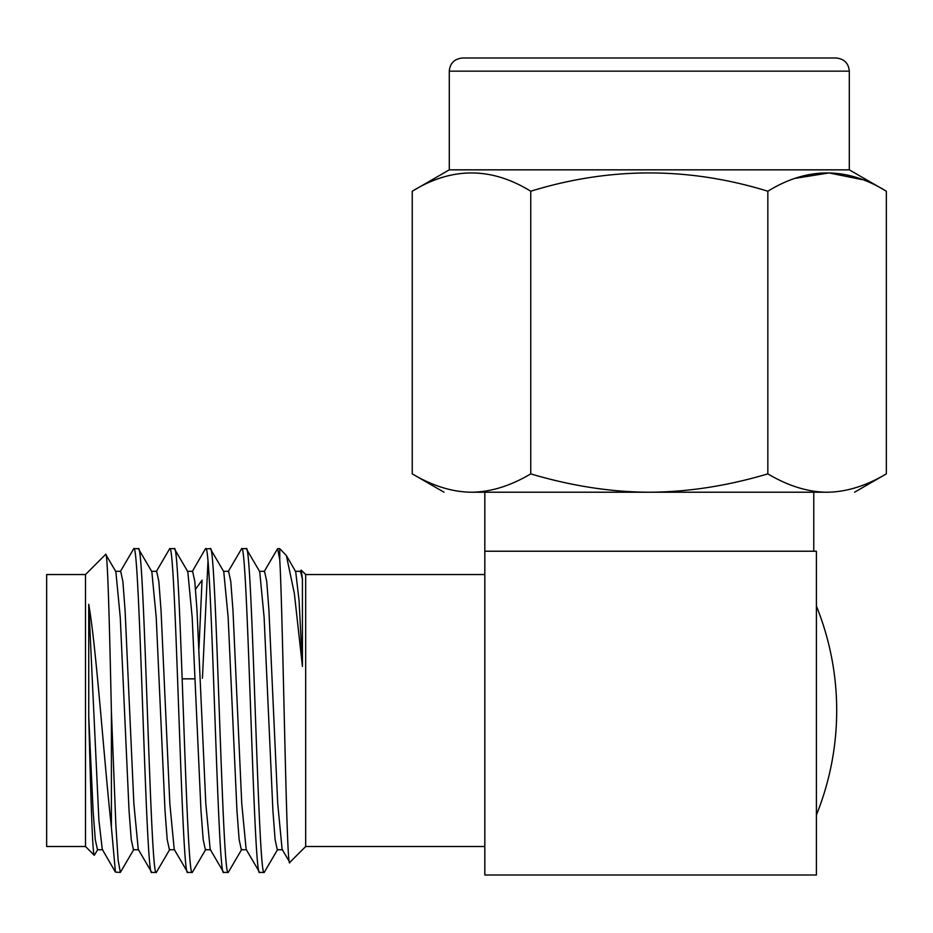 <?xml version="1.0" encoding="UTF-8"?>
<svg xmlns="http://www.w3.org/2000/svg" width="933" height="933" viewBox="0 0 933 933"><rect width="100%" height="100%" fill="white"/><g stroke="black" fill="none" stroke-linecap="round" stroke-linejoin="round"><path stroke-width="1.4" d="M111.4 711.622C109.511 625.005 107.598 550.12 105.686 554.365L85.498 574.541L46.65 574.541L46.65 846.511L85.498 846.511L94.28 855.281C92.437 855.141 90.594 789.201 88.74 716.707L88.74 604.339C96.437 648.342 103.983 760.15 111.4 827.338L111.4 711.622L115.879 825.378L118.118 860.191L120.357 872.413L133.851 849.392M97.883 849.392L94.28 855.281M174.623 849.741L169.409 849.741L167.205 839.618L165.013 810.707L156.231 617.459L151.834 571.649L138.341 548.639C144.335 538.621 150.33 882.431 156.324 872.413L169.818 849.392M138.667 849.741L133.442 849.741L131.25 839.618L129.046 810.719L120.264 617.483L115.867 571.649L105.686 554.365M102.7 849.741L97.475 849.741L95.294 839.735L93.113 811.139L88.74 716.707M85.498 574.541L85.498 846.511M156.243 571.649L169.724 548.639C175.719 538.621 181.713 882.431 187.708 872.413L174.226 849.392L169.829 803.605L161.036 610.357L158.843 581.434L156.651 571.299L151.426 571.299M120.275 571.649L133.769 548.639C139.763 538.621 145.758 882.431 151.752 872.413L138.259 849.392L133.862 803.593L125.08 610.357L122.876 581.434L120.684 571.299L115.459 571.299M120.357 872.413L115.435 872.11L102.292 849.392L98.898 820.259L88.74 604.339M198.951 648.458L202.064 580.163L195.545 589.248M115.435 872.11L111.4 827.338M187.708 872.413L192.291 872.413C186.297 882.431 180.302 538.621 174.308 548.639L187.79 571.649M192.198 571.649L205.342 548.942L210.275 548.639C216.269 538.621 222.252 882.431 228.247 872.413L241.74 849.392M207.977 561.386L202.426 678.279M205.785 849.392L192.291 872.413M277.707 849.392L264.214 872.413C258.219 882.431 252.225 538.621 246.23 548.639L259.724 571.661L264.121 617.483L272.914 810.73L275.107 839.63L277.299 849.741L282.524 849.741M246.557 849.741L241.332 849.741L239.14 839.607L236.947 810.684L228.153 617.459L223.757 571.649L210.275 548.639M302.432 666.454L299.061 600.514L295.691 571.649L286.384 555.567L294.35 593.458L302.432 666.454L302.432 579.125L300.508 571.299L295.283 571.299M210.59 849.741L205.377 849.741L203.172 839.607L200.98 810.684L192.186 617.436L187.801 571.649M264.132 571.649L277.626 548.639L279.772 559.858L279.772 548.639L286.384 555.555M228.165 571.649L241.659 548.639C247.653 538.621 253.648 882.431 259.642 872.413L264.214 872.413M279.772 559.858C283.084 617.646 286.431 876.612 289.813 862.372L305.674 846.511L305.674 574.541L301.207 570.075L302.432 579.125M259.316 571.299L264.54 571.299L266.733 581.422L268.937 610.345L277.719 803.605L282.116 849.392L289.813 862.372M259.642 872.413L246.149 849.392L241.752 803.57L232.97 610.357L230.778 581.446L228.573 571.299L223.36 571.299M205.692 548.639C211.686 538.621 217.681 882.431 223.675 872.413L210.182 849.392L205.796 803.593L197.003 610.334L194.81 581.422L192.606 571.299L187.393 571.299M300.099 571.649L301.207 570.075M223.675 872.413L228.247 872.413M241.659 548.639L246.23 548.639M484.822 574.541L305.674 574.541M484.822 846.511L305.674 846.511M484.822 551.228L484.822 875.002L816.41 875.002L816.41 551.228L484.822 551.228L484.822 492.227L481.533 492.216L817.063 492.216L813.774 492.216L813.774 551.228M886.35 191.23L849.298 169.841L449.286 169.841L412.246 191.23L412.246 473.871C432.69 485.976 452.447 492.088 471.515 492.216C434.988 492.227 434.988 492.227 471.515 492.216C434.988 492.227 434.988 492.227 471.515 492.216L827.081 492.216C863.596 492.227 863.596 492.227 827.081 492.216C863.596 492.227 863.596 492.227 827.081 492.216C846.278 492.041 866.034 485.93 886.35 473.871L886.35 191.23C846.849 166.867 807.337 166.867 767.836 191.23L767.836 473.882C788.292 485.976 808.036 492.088 827.081 492.216M412.246 191.23C451.747 166.867 491.248 166.867 530.749 191.23L530.749 473.882C571.509 485.965 611.022 492.088 649.298 492.216C687.843 492.041 727.355 485.93 767.836 473.882M530.749 191.23C609.785 166.844 688.811 166.844 767.836 191.23M471.515 492.216C490.688 492.041 510.433 485.93 530.749 473.882M862.069 179.591L829.017 172.92L796.012 178.215M471.655 57.998L836.143 57.998C844.213 58.849 848.598 63.234 849.298 71.153L449.286 71.153C449.998 63.234 454.383 58.849 462.453 57.998L826.93 57.998M169.724 548.639L174.308 548.639M151.752 872.413L156.324 872.413M133.769 548.639L138.341 548.639M195.067 678.839L182.168 678.839M277.626 548.639L279.772 548.639M854.581 492.204L886.35 473.871M444.003 492.204L412.246 473.871M449.286 169.841L449.286 71.153M849.298 169.841L849.298 71.153M816.41 814.964A278.955 278.955 0 0 0 816.41 606.077"/></g></svg>
